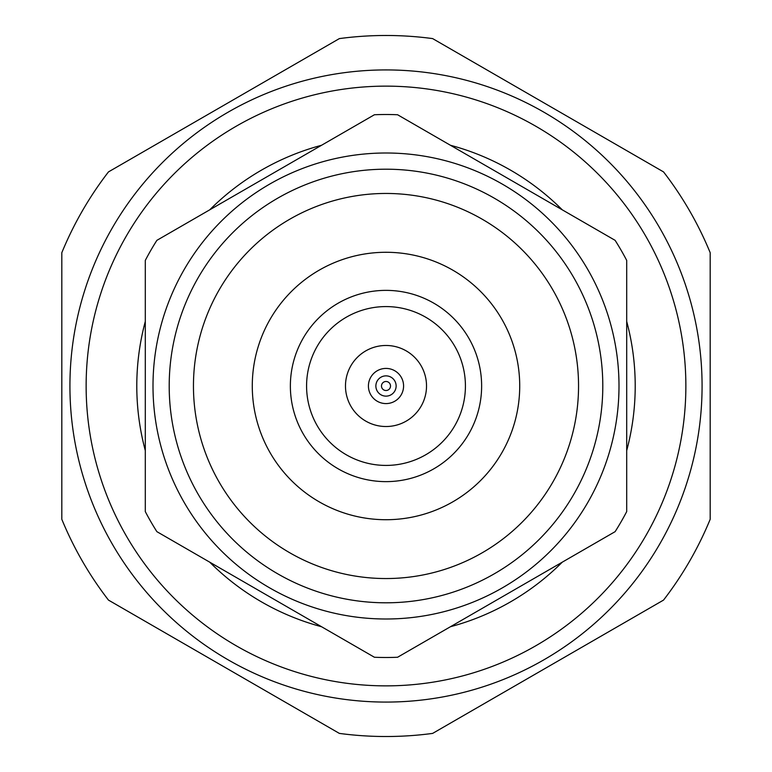 <?xml version="1.0" encoding="UTF-8"?>
<svg xmlns="http://www.w3.org/2000/svg" width="772" height="772" viewBox="0 0 772 772"><rect width="100%" height="100%" fill="white"/><g stroke="black" fill="none" stroke-linecap="round" stroke-linejoin="round"><path stroke-width="1.16" d="M465.419 386A79.419 79.419 0 0 0 386 306.58A79.419 79.419 0 0 0 306.58 386A79.419 79.419 0 0 0 386 465.419A79.419 79.419 0 0 0 465.419 386M290.368 386A95.631 95.631 0 0 1 386 290.368A95.631 95.631 0 0 1 481.632 386A95.631 95.631 0 0 1 386 481.632A95.631 95.631 0 0 1 290.368 386M426.52 386A40.52 40.52 0 0 1 386 426.52A40.52 40.52 0 0 1 345.48 386A40.52 40.52 0 0 1 386 345.48A40.52 40.52 0 0 1 426.52 386M390.516 386A4.516 4.516 0 0 0 386 381.484A4.516 4.516 0 0 0 381.484 386A4.516 4.516 0 0 0 386 390.516A4.516 4.516 0 0 0 390.516 386M375.868 386A10.133 10.133 0 0 1 386 375.868A10.133 10.133 0 0 1 396.132 386A10.133 10.133 0 0 1 386 396.132A10.133 10.133 0 0 1 375.868 386M368.418 386A17.582 17.582 0 0 1 386 368.418A17.582 17.582 0 0 1 403.582 386A17.582 17.582 0 0 1 386 403.582A17.582 17.582 0 0 1 368.418 386M578.546 386A192.546 192.546 0 0 1 386 578.546A192.546 192.546 0 0 1 193.454 386A192.546 192.546 0 0 1 386 193.454A192.546 192.546 0 0 1 578.546 386M252.28 386A133.72 133.72 0 0 0 386 519.72A133.72 133.72 0 0 0 519.72 386A133.72 133.72 0 0 0 386 252.28A133.72 133.72 0 0 0 252.28 386M153.001 386A232.999 232.999 0 0 1 386 153.001A232.999 232.999 0 0 1 618.999 386A232.999 232.999 0 0 1 386 618.999A232.999 232.999 0 0 1 153.001 386A232.999 232.999 0 0 0 386 618.999A232.999 232.999 0 0 0 618.999 386M145.3 386L145.3 511.595A271.503 271.503 0 0 0 156.88 531.657L374.42 657.252A271.503 271.503 0 0 0 397.58 657.252L615.12 531.657A271.503 271.503 0 0 0 626.7 511.595L626.7 260.405A271.503 271.503 0 0 0 615.12 240.343L397.58 114.748A271.503 271.503 0 0 0 374.42 114.748L156.88 240.343A271.503 271.503 0 0 0 145.3 260.405L145.3 386M69.924 386A316.076 316.076 0 0 1 386 69.924A316.076 316.076 0 0 1 702.076 386A316.076 316.076 0 0 1 386 702.076A316.076 316.076 0 0 1 69.924 386A316.076 316.076 0 0 0 386 702.076A316.076 316.076 0 0 0 702.076 386M626.7 321.432A249.211 249.211 0 0 1 626.7 450.568M562.267 562.17A249.211 249.211 0 0 1 450.481 626.719M321.567 626.739A249.211 249.211 0 0 1 209.772 562.209M145.3 450.568A249.211 249.211 0 0 1 145.3 321.432M61.818 386L61.818 519.305A350.517 350.517 0 0 0 108.466 600.095L339.362 733.4A350.517 350.517 0 0 0 432.638 733.4L663.534 600.095A350.517 350.517 0 0 0 710.182 519.305L710.182 252.695A350.517 350.517 0 0 0 663.534 171.905L432.638 38.6A350.517 350.517 0 0 0 339.362 38.6L108.466 171.905A350.517 350.517 0 0 0 61.818 252.695L61.818 386M209.733 209.83A249.211 249.211 0 0 1 321.519 145.281M450.433 145.261A249.211 249.211 0 0 1 562.228 209.791M602.797 386A216.797 216.797 0 0 0 386 169.203A216.797 216.797 0 0 0 169.203 386A216.797 216.797 0 0 0 386 602.797A216.797 216.797 0 0 0 602.797 386M685.864 386A299.864 299.864 0 0 0 386 86.136A299.864 299.864 0 0 0 86.136 386A299.864 299.864 0 0 0 386 685.864A299.864 299.864 0 0 0 685.864 386"/></g></svg>
